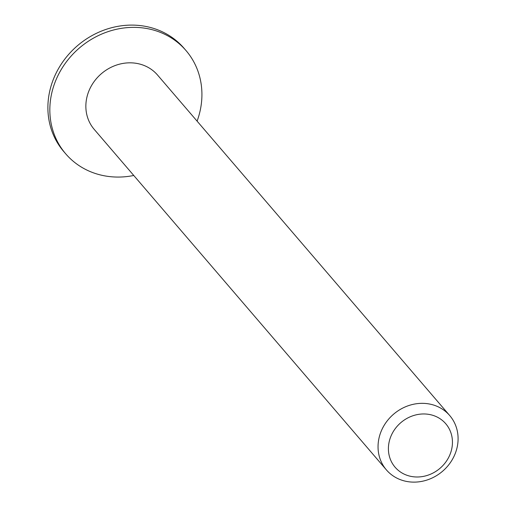 <?xml version="1.0" encoding="UTF-8"?>
<svg xmlns="http://www.w3.org/2000/svg" width="506" height="506" viewBox="0 0 506 506"><rect width="100%" height="100%" fill="white"/><g stroke="black" fill="none" stroke-linecap="round" stroke-linejoin="round"><path stroke-width="0.76" d="M398.19 478.752A41.72 37.596 139.4 0 0 448.259 465.412A41.72 37.596 139.4 0 0 449.733 415.565A41.72 37.596 139.4 0 0 437.956 406.716A41.72 37.596 139.4 0 0 387.881 420.05A41.72 37.596 139.4 0 0 386.407 469.903A41.72 37.596 139.4 0 0 398.19 478.752M404.522 474.293A33.377 30.075 -40.6 0 1 404.313 420.012A33.377 30.075 -40.6 0 1 452.446 442.13A33.377 30.075 -40.6 0 1 404.522 474.293M449.733 415.565L157.543 75.046A41.72 37.596 139.4 0 0 145.76 66.197A41.72 37.596 139.4 0 0 95.691 79.537A41.72 37.596 139.4 0 0 94.217 129.384L386.407 469.903M133.767 175.474A79.271 71.428 -40.6 0 1 65.723 153.837L63.775 151.572A79.271 71.428 -40.6 0 1 66.577 56.855A79.271 71.428 -40.6 0 1 161.711 31.517A79.271 71.428 -40.6 0 1 184.089 48.329L186.037 50.594A79.271 71.428 -40.6 0 1 197.093 121.136M65.723 153.837A79.271 71.428 -40.6 0 1 68.525 59.12A79.271 71.428 -40.6 0 1 163.659 33.782A79.271 71.428 -40.6 0 1 186.037 50.594"/></g></svg>
